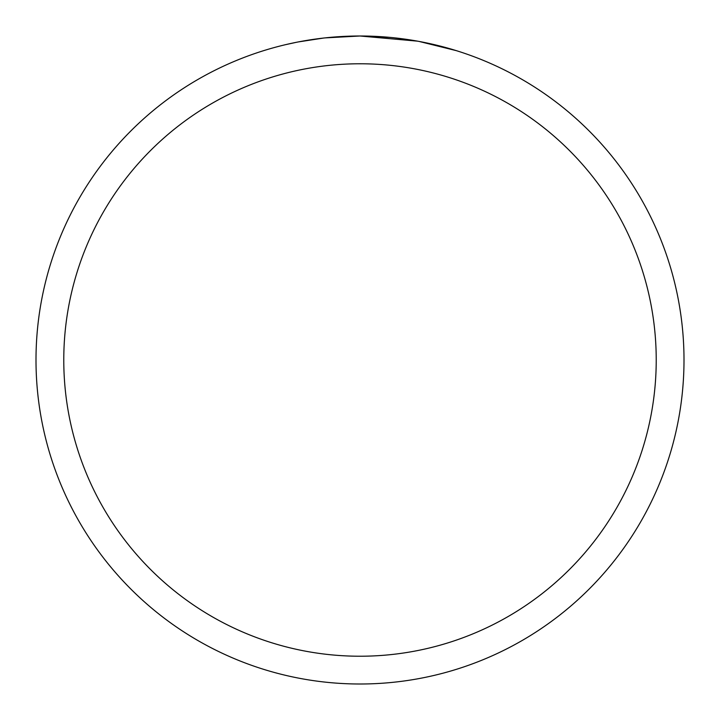<?xml version="1.0" encoding="UTF-8"?>
<svg xmlns="http://www.w3.org/2000/svg" width="720" height="720" viewBox="0 0 720 720"><rect width="100%" height="100%" fill="white"/><g stroke="black" fill="none" stroke-linecap="round" stroke-linejoin="round"><path stroke-width="1.08" d="M417.555 41.157L360 36L389.961 37.386M394.542 37.845L401.265 38.637M360 36A324 324 0 0 1 684 360A324 324 0 0 1 360 684A324 324 0 0 1 36 360A324 324 0 0 1 360 36L324.981 37.899L360 36M419.085 41.436L456.282 50.634M360 63.774A296.226 296.226 0 0 1 656.226 360A296.226 296.226 0 0 1 360 656.226A296.226 296.226 0 0 1 63.774 360A296.226 296.226 0 0 1 360 63.774M323.46 38.07L298.386 41.913M285.471 44.685L295.974 42.39"/></g></svg>
